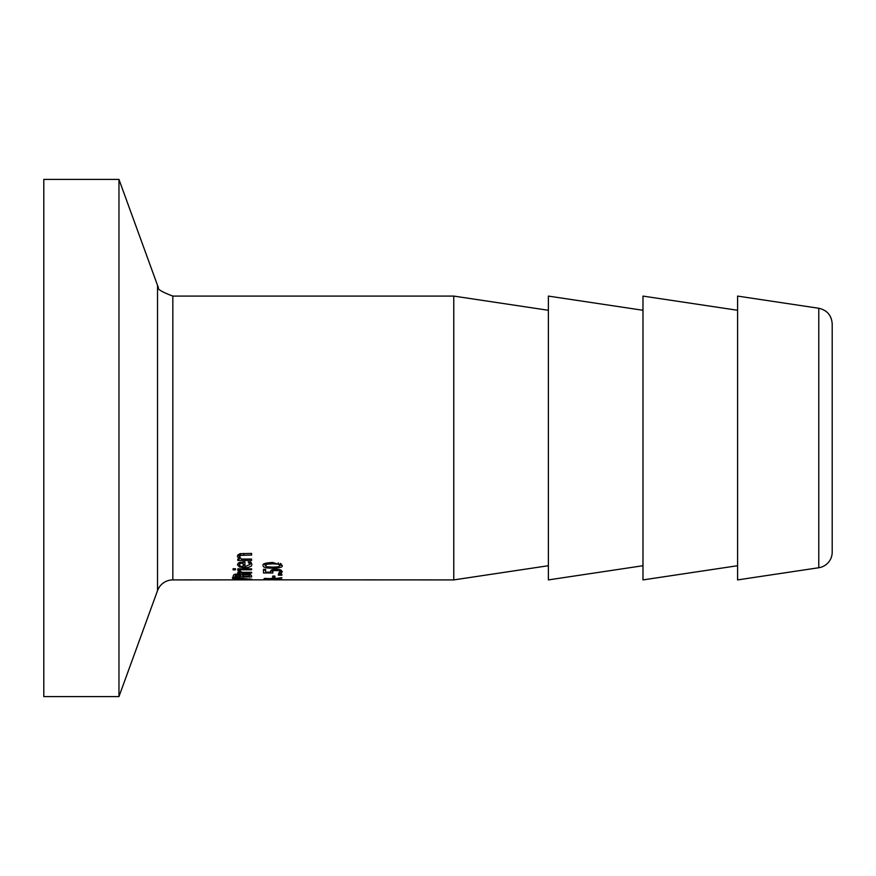 <?xml version="1.0" encoding="UTF-8"?>
<svg xmlns="http://www.w3.org/2000/svg" width="876" height="876" viewBox="0 0 876 876"><rect width="100%" height="100%" fill="white"/><g stroke="black" fill="none" stroke-linecap="round" stroke-linejoin="round"><path stroke-width="1.31" d="M265.647 570.21L263.49 570.21L263.49 569.269L265.647 569.4M272.524 570.21L271.221 570.21M281.393 570.331L280.134 570.451M265.647 569.269L265.647 572.181L270.553 572.181L271.593 569.991L276.039 569.225L280.462 569.882L282.269 571.59L281.229 573.222L278.612 573.222L280.134 571.568L279.017 570.594L273.367 570.626L272.524 571.732L272.524 569.619M273.367 570.626L273.367 569.411M272.524 571.732L272.962 572.97L263.49 572.97L263.49 569.269M270.553 572.181L270.553 570.966M279.017 570.594L279.017 569.488M280.134 571.568L280.134 569.772M281.229 573.222L281.229 570.451M235.294 579.759L232.808 579.354L235.294 578.697L242.389 578.39L251.981 579.354L235.294 579.518M234.921 579.354L249.868 579.354L242.389 578.74L234.921 579.354L234.921 578.74M249.868 579.354L249.868 578.74M235.764 575.028L235.283 576.441L240.67 576.441L240.057 575.061L235.764 575.028L235.764 574.119M240.67 575.784L240.67 574.514M235.283 575.882L235.283 574.185M248.729 574.897L243.189 574.952L242.707 575.784L242.707 576.441L249.507 576.441L248.729 573.999M249.507 575.97L249.507 574.163M243.189 574.952L243.189 574.021M242.707 575.784L242.707 574.13M233.191 575.861L233.947 574.601L237.341 574.043L241.371 574.787L245.937 573.78L250.098 574.349L251.587 575.762L251.587 576.966L233.191 576.966L233.191 575.861M232.381 578.061L239.531 577.678L232.381 577.58M237.79 569.772L237.79 568.82L251.587 568.82L251.587 569.772L237.79 569.772L237.79 568.82M251.587 569.772L251.587 568.82M240.177 571.021L241.798 572.313L251.587 572.313L251.587 573.079L237.79 573.079L237.79 572.313L239.849 572.313L237.867 570.495L240.177 570.495M251.587 573.079L251.587 572.313M239.849 572.313L239.849 570.495M237.79 573.079L237.79 572.313M244.93 564.878L243.156 564.834M239.312 564.034L238.053 563.246M251.456 562.972L249.879 564.122M243.156 563.049L240.385 563.465L239.312 564.812L240.396 566.159L243.156 566.695L243.156 561.812M240.385 563.465L240.385 562.129M239.312 564.812L239.312 562.48M249.879 564.472L248.204 561.943L250.744 561.943L251.905 564.462L251.368 566.005L248.269 567.484L244.765 567.757L239.4 566.969L237.396 564.746L238.94 562.655L244.93 561.801L244.93 566.695L249.879 564.472L249.879 561.943M249.266 562.994L249.266 561.943M235.491 568.754L235.491 569.838L235.491 568.754L233.082 568.754L233.082 569.838L233.082 568.754M235.491 569.838L233.082 569.838M251.587 560.454L251.587 559.063L251.587 560.454L237.79 560.454L237.79 559.063L239.323 559.063L239.323 555.975L238.02 554.815M237.79 560.454L237.79 559.063M239.323 559.063L237.396 556.402L237.834 555.034L240.188 553.676L251.587 553.424L251.587 555.055L240.637 555.362L239.608 556.797L239.608 553.84M239.608 556.797L241.272 559.063L251.587 559.063M281.886 579.737L270.695 579.737M281.886 579.835L272.874 579.737M272.874 579.835L453.768 579.912L453.768 296.088L172.835 296.088L172.835 579.912L270.695 579.835M272.874 579.781L270.695 579.781M271.56 578.664L265.603 579.036L272.524 579.288L271.56 578.269M272.524 579.069L272.524 578.39M265.603 579.036L265.603 578.269M281.886 579.288L274.56 579.288L274.56 578.62M281.886 579.496L263.49 579.496L264.453 578.456L273.87 578.697L281.886 577.678L274.56 578.992M281.886 574.404L281.886 575.214L281.886 574.404L278.36 574.404L278.36 575.214L278.36 574.404M281.886 575.214L278.36 575.214M272.71 577.547L272.71 576.08L274.944 576.08L274.944 577.547L272.71 577.547M272.688 562.491L282.269 565.524C282.817 567.188 279.63 568.086 272.699 568.239C266.019 568.206 262.822 567.309 263.107 565.524C262.143 563.903 265.34 562.896 272.688 562.491M281.481 564.034L280.221 564.626M265.154 564.637L263.906 564.045M265.154 565.524L267.092 566.827L272.699 567.122L278.239 566.838L280.221 565.524L278.283 564.166L272.688 563.826L267.06 564.177L265.154 565.524L265.154 563.377M280.221 565.524L280.221 563.356M832.2 540.492L832.2 323.857C831.554 315.36 827.086 310.159 818.775 308.264L818.775 567.736L737.592 579.912L737.592 296.088L818.775 308.264M818.775 567.736A15.768 15.768 0 0 0 832.2 552.143L832.2 438M172.835 296.088C161.797 291.96 156.979 289.025 158.37 287.284L157.527 285.368L157.527 590.632A16.294 16.294 0 0 1 172.835 579.912M157.527 285.368L118.961 179.405L118.961 696.595L157.527 590.632M118.961 179.405L43.8 179.405L43.8 696.595L118.961 696.595M642.984 310.279L548.376 296.088L548.376 579.912L642.984 565.721M737.592 310.279L642.984 296.088L642.984 579.912L737.592 565.721M276.017 570.221L276.017 569.225M240.057 575.061L240.057 574.327M237.681 574.776L237.681 574.043M246.046 574.536L246.046 573.78M244.765 567.757L244.765 564.878M240.637 555.362L240.637 553.577M243.725 555.055L243.725 553.424M272.699 568.239L272.699 567.122M267.06 564.177L267.06 562.874M278.283 564.166L278.283 562.863M548.376 310.279L453.768 296.088M548.376 565.721L453.768 579.912"/></g></svg>
